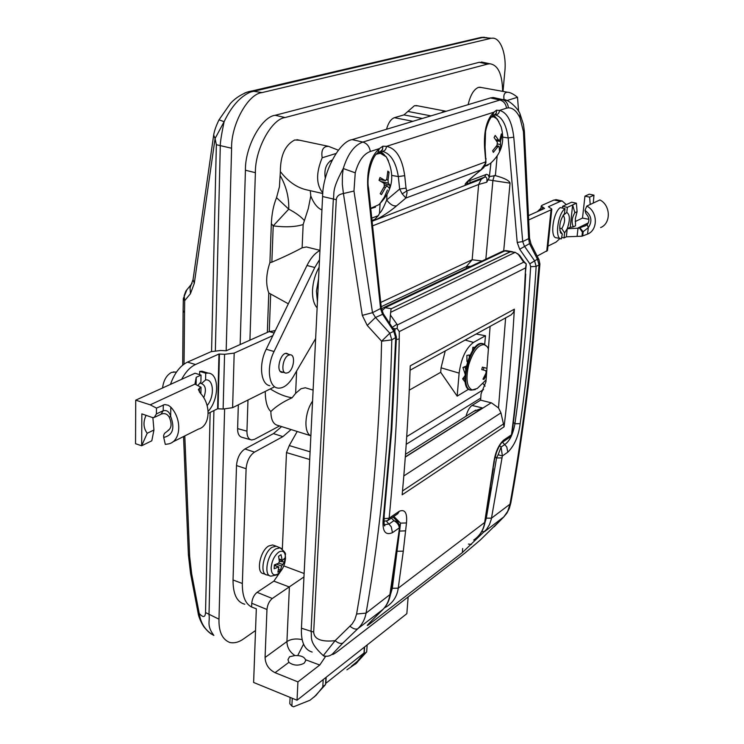 <?xml version="1.0" encoding="UTF-8"?>
<svg xmlns="http://www.w3.org/2000/svg" width="744" height="744" viewBox="0 0 744 744"><rect width="100%" height="100%" fill="white"/><g stroke="black" fill="none" stroke-linecap="round" stroke-linejoin="round"><path stroke-width="1.12" d="M332.084 160.165L331.359 160.313C325.956 163.95 323.947 169.976 325.323 178.393M309.783 247.808L306.426 246.971L302.12 247.798C293.545 252.43 283.464 257.219 271.858 262.167L269.914 262.651C266.008 274.248 265.636 284.357 268.789 292.978L288.337 303.803M299.758 140.263L294.736 139.984C285.185 144.903 280.395 155.44 280.367 171.594C288.133 181.601 296.912 187.693 306.714 189.869L322.784 193.533M338.381 150.195L328.448 146.317L326.039 146.596C322.468 147.823 321.185 151.553 322.189 157.775C315.884 173.045 316.098 184.772 322.84 192.938M481.219 87.485L478.476 87.383C473.816 89.308 470.366 95.065 468.134 104.662M518.624 111.516L517.499 97.278C513.518 94.042 510.217 92.368 507.594 92.247L506.301 92.414C504.116 93.13 503.381 95.567 504.106 99.715M486.846 37.656L480.931 37.451L477.908 38.158M503.018 91.419L504.739 72.317C506.924 54.824 500.47 36.503 491.682 38.279L482.577 37.516L250.468 92.07C240.228 96.525 231.44 106.401 224.111 121.709L219.034 119.821M186.865 289.825L183.331 298.558L184.67 300.678L184.028 364.104M184.8 435.919L189.673 556.633L191.682 573.903L190.557 573.475L188.418 555.015M183.554 436.542L188.399 554.801L189.673 556.633M296.623 371.005L295.628 393.334L301.013 388.731L305.31 387.773L307.477 388.424M417.858 105.862L414.436 105.713L403.946 114.892L394.404 117.682C390.953 119.003 388.322 122.862 386.517 129.261M446.419 111.209L443.554 111.275L441.573 112.67M502.628 91.354C502.339 74.205 498.099 65.016 489.896 63.779L487.618 64.086L479.173 62.31L484.586 62.673M240.154 344.546L245.427 170.227C244.916 147.135 261.544 116.752 275.15 115.292L285.082 117.543L487.618 64.086M285.082 117.543C271.551 119.031 254.95 149.535 255.387 172.682L245.427 170.227M250.244 439.62L242.349 437.426C239.131 436.682 237.55 433.743 237.615 428.6L246.952 431.167L247.975 400.03M249.928 340.185L255.387 172.682M246.952 431.167C246.878 436.319 248.44 439.258 251.639 440.002L254.569 439.295L279.567 425.94M295.628 393.334L292.094 397.77C283.287 401.667 276.21 406.243 270.872 411.506C270.965 419.886 273.392 424.554 278.144 425.494L310.713 435.724M270.872 411.506C267.273 408.326 265.394 401.639 265.227 391.437M267.338 332.391L268.789 292.978M269.914 262.651L271.346 223.684C271.765 213.826 273.494 205.158 276.536 197.681L279.437 186.791L280.367 171.594M312.573 401.1C304.529 412.594 303.608 432.822 310.871 435.807M237.615 428.6L238.331 404.82M275.15 115.292L479.173 62.31M490.231 38.502L262.055 92.582C248.031 93.772 230.984 124.564 231.598 148.242L226.176 350.796M224.614 409.107L218.987 619.185C218.69 631.814 222.335 639.598 229.915 642.518C234.453 643.402 239.057 642.165 243.716 638.798L255.527 630.54M321.929 209.948C317.428 208.078 313.717 203.428 310.787 195.998L308.295 208.534L303.152 224.539L302.12 247.798M312.368 389.875L313.14 389.475M213.919 410.576L208.999 614.776C210.199 621.445 206.237 625.304 213.863 635.432C205.642 630.931 200.759 623.611 199.225 613.475C203.131 617.808 205.223 617.511 205.521 612.563L210.152 412.427M211.566 351.475L216.355 144.717L215.072 138.533L224.111 121.709C221.433 134.645 220.159 142.746 220.289 146.019L215.36 350.61M212.951 634.939L213.863 635.432M211.808 634.251C209.864 633.265 207.427 631.033 204.488 627.555C201.624 624.114 198.257 615.79 198.192 613.484L199.225 613.475L191.682 573.903M192.045 283.455L185.907 290.988L184.187 295.526L184.67 300.678L190.427 293.713L190.055 287.816L193.049 279.604L194.305 283.334L190.427 293.713M193.049 279.604L213.668 135.11L215.072 138.533L194.305 283.334M292.094 397.77C285.529 396.868 278.247 393.92 270.258 388.935M271.858 262.167L273.215 225.878L288.746 209.148L276.536 197.681M506.878 100.57L517.499 97.278M322.189 157.775L335.981 153.506M304.082 220.27C300.827 216.523 295.712 212.821 288.746 209.148C289.1 197.504 286.282 186.353 280.293 175.696M271.346 223.684L273.215 225.878C285.389 227.422 295.377 226.976 303.152 224.539M310.787 195.998L310.294 190.687M294.912 655.538L297.693 655.594C301.832 655.873 304.426 657.24 305.468 659.696L305.617 660.839L304.082 663.257C298.632 665.992 293.573 665.685 288.886 662.337L287.974 659.593L289.574 656.747L294.912 655.538C289.723 652.051 287.072 647.392 286.933 641.551L289.407 586.821L272.295 598.492C269.254 601.05 267.477 604.714 266.966 609.494L265.069 657.491L286.933 641.551C290.997 639.003 296.084 638.352 302.176 639.617M244.785 604.24C236.899 602.203 232.993 594.121 233.039 579.995L242.358 583.482C242.191 595.972 245.278 603.812 251.612 607.011L256.317 608.806L253.62 682.462L297.033 700.225L406.847 613.67L408.14 596.958M291.071 429.558L282.906 436.616L254.504 452.11C249.649 455.495 246.85 461.038 246.106 468.739L236.499 465.539L233.039 579.995M236.499 465.539C237.224 457.858 240.024 452.333 244.906 448.976L254.504 452.11M281.632 426.591L273.448 433.613L244.906 448.976M246.106 468.739L242.358 583.482M266.966 609.494L251.751 603.254L251.612 607.011M251.751 603.254C252.244 598.501 254.02 594.856 257.089 592.336L272.295 598.492M289.221 586.951L273.866 581.129L257.089 592.336M273.866 581.129L280.228 571.95M282.348 549.072L286.487 452.594L289.267 445.572L297.2 431.483M288.886 662.337L275.057 672.688L297.926 681.895L297.033 700.225M275.057 672.688C268.761 669.479 265.431 664.411 265.069 657.491M325.556 656.487L319.753 665.034L297.926 681.895M309.718 459.494L286.487 452.594M289.267 445.572L310.09 451.813M297.693 655.594L303.533 644.202M289.407 586.821L303.961 576.944M355.455 664.132L366.69 651.874L367.155 644.964M346.899 669.842L356.581 663.118L364.151 653.883L366.69 651.874M364.616 646.964L364.151 653.883M290.104 697.398L289.807 703.712L291.881 706.112L293.545 706.8L310.016 700.225L316.126 695.231L322.068 687.912L322.803 686.74L323.194 679.607M325.937 677.44L325.537 684.564L314.108 697.091M325.537 684.564L322.803 686.74M351.308 666.336L357.362 661.388L363.277 654.181L364.011 653.027L364.402 647.122M364.011 653.027L325.826 683.336L326.17 677.263M287.854 372.735C293.713 370.298 295.852 354.739 290.309 354.795L288.607 355.158C282.729 357.501 280.544 373.19 286.077 373.125L287.854 372.735M283.38 372.326L281.892 372.372C275.54 371.451 280.349 352.358 286.691 353.326L288.635 354.321M319.948 250.514C315.038 253.025 310.713 258.019 306.974 265.496L266.213 349.252C258.577 364.216 260.707 384.425 269.802 385.699M315.633 338.594L293.034 377.124C288.458 384.602 283.594 388.275 278.423 388.154L277.54 388.024C268.491 386.768 266.426 366.522 274.052 351.512L314.796 267.487L319.492 259.74M537.149 256.103L547.5 250.468M528.445 215.639L544.58 208.422L541.232 206.042L542.004 205.316L553.992 200.015L557.107 199.885M528.659 219.954L551.062 209.827L551.825 209.101L548.402 206.73L560.362 201.373L553.992 200.015M547.956 246.097L556.028 242.126L559.944 238.545M566.277 204.637L562.176 200.964L560.362 201.373M170.46 384.388C174.44 373.19 180.113 365.76 187.488 362.114L211.054 351.689L220.68 350.48L226.241 350.768L269.17 331.573L275.224 330.727M187.488 362.114L195.486 364.523L218.969 354.023L224.567 354.311L234.183 353.093L272.853 335.609M208.19 413.394L217.601 408.763L223.126 409.042L232.612 407.675L274.136 387.001M195.486 364.523C190.194 367.015 185.591 371.944 181.675 379.291M318.562 278.805L316.442 291.062L317.428 301.924M319.13 267.198C315.224 274.155 313.029 281.762 312.526 290.039C312.257 298.195 313.791 304.147 317.139 307.886M566.361 236.797L581.985 236.192L582.431 232.221L579.641 228.148L567.235 228.706L566.361 236.797L564.036 237.941L564.584 232.9L567.235 228.706C570.192 220.019 570.044 214.607 566.789 212.458L567.337 207.353L576.405 203.205L577.093 211.668L575.363 218.541L575.531 225.804L573.289 226.892C571.355 222.475 571.876 217.75 574.852 212.719L577.093 211.668M559.646 228.175L561.794 228.65C564.947 222.958 565.421 218.522 563.217 215.332L563.078 215.304M541.009 208.19L537.289 211.687M574.852 212.719L572.648 204.925L570.211 227.264L573.289 226.892M577.139 236.006L578.032 227.934L588.318 222.912M590.215 204.47L589.639 197.141L593.963 195.161L589.285 194.193L584.942 196.156L582.496 218.066L575.196 221.563M567.235 228.706L570.211 227.264M561.794 228.65L564.584 232.9M566.789 212.458L563.217 215.332M562.371 208.05L562.557 206.33L571.652 202.191L576.405 203.205M562.287 234.016L561.367 238.871C554.513 239.577 557.554 213.891 565.021 208.618L564.491 213.519C559.962 220.066 558.707 226.567 560.744 233.002L562.287 234.016L559.804 230.24M565.021 208.618L560.232 207.595C552.736 212.84 549.723 238.489 556.614 237.801L560.437 238.657M567.337 207.353L562.557 206.33M564.036 237.941L561.915 237.466M581.985 236.192L587.565 234.109C598.241 229.961 597.804 211.538 586.802 206.069L599.915 199.941C610.778 205.307 611.168 223.46 600.603 227.571M587.258 224.539L587.193 224.604C589.815 221.024 589.388 217.341 585.928 213.537L585.007 210.347C591.517 215.416 592.615 221.201 588.299 227.692L582.431 232.221M586.802 206.069L585.007 210.347M579.12 228.083L586.188 225.404M582.496 218.066L588.904 219.331M588.718 219.415L588.476 217.285M593.963 195.161L593.275 203.047M589.639 197.141L584.942 196.156M586.319 225.33L584.607 226.167L587.193 224.604L588.299 227.692L587.565 234.109M141.853 413.887L152.204 417.458L154.129 417.533L156.417 413.915L163.215 410.707C166.982 409.925 169.465 411.832 170.674 416.417C175.082 428.339 172.766 435.342 163.717 437.426L165.298 444.401L169.074 443.805C181.062 440.764 182.215 419.104 170.804 407.117L168.293 405.248L164.74 404.559L156.472 408.103L156.417 413.915M175.231 372.056L171.418 372.446C166.479 375.264 163.531 380.435 162.573 387.968M196.09 384.527L196.23 377.282L201.047 375.078L200.899 382.091L197.941 385.346M172.608 442.029L198.35 429.13C210.236 426.07 211.529 404.838 200.322 393.167L198.35 389.475L201.047 387.243L194.928 384.127L196.23 377.282M141.844 413.887L141.667 445.777L135.538 443.712L135.724 400.16L150.223 404.829L156.472 408.103M200.406 382.518L200.899 382.091M201.047 375.078L195.012 373.237L135.724 400.16M203.744 397.77C206.516 390.089 205.753 385.355 201.457 383.579L199.829 383.076M207.13 405.573C214.83 396.58 213.816 378.64 205.577 379.924L201.457 383.579M208.134 411.339C219.35 399.472 219.461 373.283 208.097 373.079L205.716 373.228L205.577 379.924M204.981 372.139L202.08 371.256L199.699 371.405L205.716 373.228M199.625 374.651L199.699 371.405M163.717 437.426L163.624 435.435L164.545 433.361L168.981 429.911M152.864 417.607L153.943 430.004L147.191 433.278C143.341 427.977 142.978 421.969 146.094 415.264M153.943 430.004L151.804 440.792L141.667 445.777L147.191 433.278M201.047 387.243L200.843 393.753M161.68 413.962C164.88 412.994 167.409 414.073 169.269 417.198L170.674 416.417L170.804 407.117M468.99 180.16L466.432 184.661C463.493 185.47 465.428 182.959 472.245 177.119L481.005 169.846L405.917 198.034L407.052 192.705L406.726 190.994L402.178 193.877L399.649 189.05L406.019 188.111L406.726 190.994L485.451 161.96L486.055 158.677M482.475 168.767L481.005 169.846L485.209 163.754L485.451 161.96L485.934 162.694M469.343 179.825L470.292 182.643L466.432 184.661M380.733 151.441L384.285 154.733M484.93 522.827L486.297 518.159L496.564 457.96L498.145 454.733L502.358 455.979L491.282 519.284L489.45 524.632L486.604 529.309L462.34 552.606L368.903 624.551C366.485 626.336 366.764 625.704 369.74 622.654L382.834 609.55C386.499 605.83 388.833 601.022 389.828 595.135L399.249 529.7L399.258 527.924L392.46 532.667C384.657 535.968 381.681 530.407 383.532 516.001L391.102 430.441L395.724 337.888L393.762 331.21L382.49 314.117L380.612 308.844L367.824 188.65C366.662 169.79 370.521 156.445 379.403 148.595L382.881 146.205L386.452 146.354C396.078 148.251 402.16 158.016 404.708 175.649L406.019 188.111M532.044 346.295L532.899 345.272C527.068 401.183 519.721 453.719 510.84 502.87L509.342 508.319L506.924 513.128L503.846 516.866L507.706 511.323L509.984 504.181C518.866 454.937 526.222 402.318 532.044 346.295L539.047 264.948L536.154 266.417C532.704 321.399 527.384 373.823 520.186 423.671C518.577 436.124 514.439 445.637 507.78 452.194L502.358 455.979L501.103 447.032L498.145 454.733M324.533 656.292L323.277 655.613C307.886 641.449 312.322 637.217 311.038 631.433L333.331 199.206C334.688 192.529 331.192 190.873 343.254 168.525C347.801 153.952 354.33 145.136 362.839 142.076L499.912 100.022L502.721 99.603L506.673 100.496M312.164 652.051C304.454 649.828 300.883 641.877 301.45 628.206L322.589 196.528C322.598 172.924 339.125 141.434 352.144 139.621L362.839 142.076C367.006 143.397 369.489 146.54 370.317 151.488C363.509 153.989 358.487 161.095 355.241 172.822L353.967 191.05L372.512 312.675L375.488 317.465L367.248 325.454L362.291 315.372L343.421 193.524C338.985 194.258 336.613 196.314 336.288 199.69L313.68 632.102C314.182 639.254 321.324 642.109 335.098 640.677L352.098 624.011L354.786 619.733L356.599 614.014C371.135 530.658 379.468 439.713 381.607 341.189L367.248 325.454M531.197 244.395L529.514 243.641L528.649 238.768L523.441 131.669L519.991 117.859C516.717 111.116 512.83 107.768 508.347 107.834L506.515 108.178C505.892 103.844 503.688 101.128 499.912 100.022L490.463 97.938L352.144 139.621M490.463 97.938L493.207 97.51L496.815 98.301M409.284 390.154L440.699 372.316L441.062 367.815L445.256 350.926M470.812 266.333L466.311 266.584L472.152 259.758L478.643 184.484L372.586 225.851M381.179 306.733L466.311 266.584M485.107 386.117L483.042 383.672M468.646 389.224L457.16 396.134L440.699 372.316M497.141 156.119L495.383 175.64C504.479 178.095 509.361 180.597 510.059 183.154L503.716 250.812M476.095 334.01L485.479 335.739L473.482 342.417C465.977 348.062 461.187 358.301 459.132 373.116L441.062 367.815M484.697 344.351L485.479 335.739M396.422 337.069L391.809 339.878C389.419 438.56 380.844 529.644 366.067 613.121C364.988 619.194 362.263 624.365 357.911 628.634C355.948 629.703 353.326 628.922 350.043 626.271M342.984 642.965L332.382 654.088C329.62 656.31 326.588 656.822 323.277 655.613L335.098 640.677C338.371 643.3 340.994 644.062 342.984 642.965L357.911 628.634L383.123 609.28C387.001 605.291 389.447 600.259 390.461 594.196L366.067 613.121L356.599 614.014M332.382 654.088C332.149 655.129 334.233 653.976 338.641 650.628L464.795 553.164L480.382 539.939L504.041 516.708M380.723 302.455L471.91 259.851M499.587 445.637L501.103 447.032L504.897 444.419C509.742 441.006 513.081 434.115 514.922 423.755C522.037 373.953 527.291 321.594 530.667 266.678L529.83 263.794L519.693 249.249L517.21 242.451L508.171 137.965C506.162 124.257 501.809 116.557 495.095 114.855C497.708 114.874 499.178 113.395 499.522 110.4C507.12 112.4 511.872 121.319 513.779 137.166L508.171 137.965L502.851 137.119M353.967 191.05L343.421 193.524L342.342 184.41L342.389 175.379L343.254 168.525L355.241 172.822M513.779 137.166L522.707 241.586L524.371 246.106L534.508 260.642L536.154 266.417L530.667 266.678M381.328 308.137L372.512 312.675L362.291 315.372M383.42 313.949L375.488 317.465L389.819 333.182L381.607 341.189L391.809 339.878L389.819 333.182L394.627 330.941L396.422 337.153L391.79 429.595L384.211 515.062C383.932 523.404 384.155 526.947 384.871 525.701L384.434 524.753L389.149 523.953L393.939 520.661L391.4 518.094M485.544 159.039L484.549 147.479C483.758 130.646 486.892 118.873 493.942 112.177L496.481 110.224L499.522 110.4L506.515 108.178M519.944 114.018L519.991 117.859M529.542 238.182L522.707 241.586L517.21 242.451M539.084 259.889L531.049 244.106L529.542 238.257L524.371 131.372L523.441 131.669M539.911 264.008L538.944 259.609L537.419 259.182L529.514 243.641L519.693 249.249M532.899 345.272L539.902 264.111L539.047 264.948L537.419 259.182L529.83 263.794M480.382 539.939L464.665 553.294M457.16 396.134L459.132 373.116M469.827 180.634L486.613 174.301L488.259 175.035L489.264 177.49L490.947 162.992M402.178 193.877L405.917 198.034L396.599 205.837C389.019 212.496 374.186 221.721 374.79 219.387L378.343 215.611L379.487 213.342C381.235 212.021 383.634 207.576 386.685 200.006L399.649 189.05L398.328 176.579C395.901 161.894 390.591 153.478 382.388 151.339M482.075 260.995L472.152 259.758M510.059 183.154L488.055 179.825L486.753 182.206L478.643 184.484L481.303 179.155L484.642 177.128L470.292 182.643M486.753 182.206C487.366 178.355 486.66 176.663 484.642 177.128L485.981 174.459M488.055 179.825L489.264 177.49M495.383 175.64L489.757 176.495M493.672 115.171L496.053 117.747M391.874 175.426L398.328 176.579L404.708 175.649M381.728 151.283C384.536 151.348 386.108 149.702 386.452 146.354L493.942 112.177L492.37 116.036C489.078 118.231 485.414 129.94 485.525 132.441L485.069 147.173L485.944 162.657C482.958 170.59 483.395 166.907 482.438 168.795M368.587 188.139L368.587 188.195C366.197 178.439 371.488 156.528 377.719 152.948L379.403 148.595L370.317 151.488M394.673 331.006L383.374 313.875L381.337 308.211L368.587 188.195L367.824 188.65M383.532 516.001L384.202 515.062M484.549 147.479L485.069 147.173M513.406 422.36L514.922 423.755L520.186 423.671M472.245 177.119L481.777 169.344M396.599 205.837C393.455 206.441 390.154 204.498 386.685 200.006L387.019 194.872M501.893 457.895L496.564 457.96L495.216 456.714M471.51 544.413L468.45 544.078M462.34 552.606L462.647 548.514M368.903 624.551L369.694 622.709M390.47 594.131L399.891 528.807L399.249 529.7M502.516 442.215L506.785 446.902L507.78 452.194M398.096 522.158L393.939 520.661C397.305 522.623 399.082 525.05 399.258 527.924L399.835 525.487M392.46 532.667L391.242 526.771L386.406 521.181M490.11 326.328L485.925 381.821L481.061 393.855L480.596 400.142L491.496 402.876L498.499 407.907L500.945 412.855L504.088 426.814C508.571 389.019 511.993 349.81 514.364 309.178L513.472 312.387L511.137 314.861L410.093 370.205M504.088 426.814L402.16 494.816C405.973 453.57 408.67 410.576 410.251 365.825L514.364 309.178M505.622 317.828L498.499 407.907M399.593 531.123L400.505 523.116L393.855 516.42M394.822 331.247L395.12 328.802L392.86 328.271M503.474 440.262L501.958 442.596C500.656 443.405 498.852 446.633 496.527 452.287L493.876 461.968C495.365 452.24 498.564 445.005 503.474 440.262L511.491 434.794C518.019 383.96 522.604 330.513 525.245 274.443L525.617 267.868L399.268 331.61L399.249 338.911C398.04 401.983 394.673 461.745 389.14 518.177L399.286 511.268C404.95 508.961 407.349 512.858 406.484 522.967L403.295 551.174L396.915 551.248M390.228 595.46L392.311 588.281L399.323 533.225M510.114 251.844L391.093 308.825L510.356 251.788L504.767 250.905L385.578 307.439L381.886 310.76M399.64 531.086L405.592 530.844M403.295 551.174L398.245 588.16C397.175 595.935 393.437 602.026 387.038 606.434L384.397 607.885M473.696 540.06C479.806 535.829 483.433 530.1 484.586 522.846L493.876 461.968M466.004 416.24C467.53 410.735 469.548 407.135 472.068 405.443L482.689 408L473.835 411.311M480.596 400.142L472.068 405.443M523.869 261.451L519.6 255.294L515.239 252.337L390.647 312.322L389.735 323.203M399.268 331.61L397.157 328.476L397.426 324.923L523.711 262.158L523.274 261.562L523.832 261.404L526.213 263.897L525.617 267.868M526.203 264.994L525.245 274.443M502.451 442.262L509.975 437.128L511.937 434.198C518.456 383.402 523.041 329.992 525.692 273.978M397.157 328.476L395.12 328.802M399.249 338.911L396.347 339.552M383.932 518.698L389.14 518.177L387.559 520.716L384.099 521.172M523.711 262.158L526.213 263.897M390.609 315.317L396.952 324.226L392.274 327.369M506.887 250.765L502.358 251.388M510.356 251.788L515.239 252.337M390.647 312.322L391.093 308.825M494.341 461.327L492.891 469.287M493.356 468.655L490.026 488.408M399.286 511.268L397.705 513.788L388.089 520.354M406.484 522.967L400.505 523.116M498.88 121.691L495.755 117.626L493.663 116.836L491.384 117.04M497.68 146.959L493.328 152.371L492.649 150.734L497.02 145.322L497.355 142.309L494.109 137.538L495.188 135.436L499.047 140.69L499.838 139.853L501.344 133.911L502.005 135.557L500.498 141.5L500.535 148.651L499.466 150.725L499.084 146.587L496.109 146.642M492.965 116.166L492.426 115.999M484.725 166.024L490.101 163.68C501.465 153.775 505.148 141.518 501.149 126.917L497.224 118.947L492.342 116.064L494.193 116.566M501.047 135.743L502.005 135.557M499.391 148.103L500.535 148.651M370.726 208.311L378.733 204.758L380.193 203.242L384.229 197.365L387.438 189.943M388.414 160.844L386.257 156.854L383.523 154.352L380.11 153.366L376.39 154.175M380.286 193.542L381.458 194.649L380.184 193.682L384.304 186.4L384.053 183.35L379.04 180.327L379.998 177.509L385.448 180.699L386.787 179.09L387.829 171.139L389.084 172.143L388.043 180.076L388.294 183.117L381.226 181.573M384.183 183.461L390.172 185.442L388.294 183.117M390.172 185.442L389.233 188.213L387.029 185.795L385.569 187.376L384.016 187.032M381.458 194.649L385.569 187.376M380.547 152.771L378.594 152.306M387.773 172.515L389.084 172.143M488.352 348.778L487.171 346.592L484.595 344.658C478.457 344.295 473.175 351.001 468.748 364.765C465.567 378.845 466.721 387.243 472.217 389.958L477.323 388.433L486.074 379.914M483.265 378.696L484 379.403L486.455 374.846M484 379.403L482.977 379.152L486.139 372.874L485.869 370.661M486.613 368.252L482.4 367.127L481.731 369.582L486.753 370.893M483.154 343.719L482.159 343.486C469.752 340.873 457.625 388.461 470.273 389.977M475.36 389.586L470.999 390.135C458.378 388.619 470.487 341.115 482.856 343.719L487.171 346.592L488.408 348.899M483.916 367.536L483.265 369.926M464.898 379.394L464.396 378.743L462.629 378.836L465.233 382.239M464.851 375.953L462.629 378.836M464.396 378.743L464.851 378.278M465.577 369.219L465.019 367.052L462.935 367.471L464.981 373.721M466.218 366.094L462.935 367.471M465.019 367.052L463.81 367.294M469.25 356.906L469.222 355L466.879 355.362L466.962 361.324L467.604 361.231M469.222 355L469.827 355.613M467.325 362.096L466.962 361.324M475.091 347.318L472.886 347.271L472.477 350.777M277.586 546.766L276.126 546.198L272.174 547.259C263.441 552.169 259.293 574.396 266.966 574.945M265.72 574.48L263.478 573.652C255.778 573.094 259.916 550.895 268.658 546.003L272.63 544.952L273.904 545.408M277.912 573.968C282.264 570.443 284.803 565.235 285.51 558.353C285.38 552.001 283.157 549.89 278.842 552.02C274.434 555.517 271.867 560.762 271.151 567.756C271.337 574.136 273.587 576.209 277.912 573.968M278.451 567.012L274.173 568.751L274.331 564.938L278.609 563.208L279.4 561.571L278.563 556.27L281.046 554.652L282.283 560.716L284.719 558.139L284.719 560.046L284.561 561.925L281.623 566.026L280.376 570.536L277.893 572.173L278.842 566.928L274.331 565.514M279.391 561.422L284.561 561.925M278.851 569.132L280.376 570.536M275.419 564.566L275.912 565.868M484.428 37.274L481.405 37.386M250.468 92.07L247.203 92.098L244.655 93.074M184.456 312.592L183.117 310.49L183.322 298.735M430.925 115.878L407.898 111.433M412.911 121.309L394.404 117.682M269.263 331.536L270.667 294.047M248.384 91.726L251.658 90.991L262.055 92.582M231.598 148.242L216.355 144.717M205.521 612.563L218.987 619.185M422.332 118.473L403.946 114.892M282.906 436.616L273.448 433.613M319.753 665.034L305.468 659.696M283.78 565.905L304.129 573.503M291.881 706.112L292.252 698.272M266.213 349.252L274.052 351.512M306.974 265.496L314.796 267.487M546.728 251.333L551.062 209.827M542.264 209.455L542.488 207.325M274.136 332.968L269.17 331.573M218.969 354.023L217.601 408.763M219.434 353.967L218.057 408.698M224.567 354.311L223.126 409.042M234.183 353.093L232.612 407.675M579.864 227.72L583.175 231.849L582.729 235.829M194.928 384.127L150.223 404.829M199.457 387.996L199.373 392.004M200.322 393.167L200.936 392.879M163.28 404.922L163.215 410.707L160.927 414.306L154.966 417.133M510.84 502.87L509.984 504.181L491.514 518.159L486.297 518.159M338.641 650.628L337.757 651.326M339.301 650.126L338.492 650.768M508.347 107.834C507.957 103.472 505.92 100.728 502.228 99.612M374.79 219.387L372.019 220.457M372.102 221.247L481.303 179.155M466.386 268.426L466.553 266.492M406.726 436.626L483.544 389.586M494.286 175.426L492.909 180.392L485.851 259.21M494.165 526.771L503.846 516.866L484.484 531.7L481.759 531.542M301.45 628.206L313.68 632.102M336.288 199.69L322.589 196.528M480.745 398.105L406.215 444.298M524.362 131.335L523.432 124.425L520.279 114.716C519.08 109.145 507.696 98.366 502.712 99.603L493.207 97.51M464.795 553.164L339.18 650.237M465.093 340.045L473.482 342.417M371.768 218.122L378.343 215.611M379.487 213.342L380.1 203.558M380.221 151.627L382.518 149.646L382.881 146.205M378.361 152.511L379.44 151.813C381.923 151.199 382.983 149.358 382.611 146.298M496.481 110.224C496.76 112.967 495.736 114.632 493.421 115.208L493.151 115.404M496.694 110.159L496.285 113.237L494.128 115.041M405.294 457.086L491.217 402.802M512.523 251.751L505.929 250.589L503.223 250.979L383.913 307.486L391.204 308.704M392.311 588.281L398.245 588.16L485.051 522.176C483.944 528.473 481.21 533.625 476.867 537.633M396.952 324.226L397.426 324.923M523.274 261.562L517.833 253.704M500.945 412.855L403.806 475.946M402.504 490.975L503.846 423.727M482.689 408L405.313 456.872M381.44 308.955L383.039 307.886M496.397 140.69L500.498 141.5M495.727 139.686L498.434 140.216M500.163 144.503L497.531 143.973M378.733 204.758C393.037 190.79 395.548 174.821 386.257 156.854L379.04 152.511L382.137 153.348M386.555 179.75L388.043 180.076M379.394 179.323L385.001 180.55M482.159 343.486L484.567 344.277M486.557 370.847L486.362 371.479M276.982 574.852L271.039 576.135C263.274 576.033 267.254 553.759 275.959 548.84L280.06 547.826L281.26 548.337M278.795 563.087L282.413 564.398M279.102 558.939L281.883 559.953M281.623 566.026L276.489 564.157M306.426 246.971L319.957 250.328M296.912 139.667L328.448 146.317M479.657 87.197L507.594 92.247M491.682 38.279L480.931 37.451L247.203 92.098C235.662 96.841 231.105 102.877 230.342 103.546L219.062 119.775C216.095 125.783 214.3 130.888 213.668 135.12M183.117 310.667L182.708 365.118M305.31 387.773L313.112 390.098M415.905 105.49L445.172 111.07M489.896 63.779L481.461 62.012M190.576 573.568L198.183 613.447M290.309 354.795L285.603 353.447M285.045 372.818L280.349 371.433M282.292 372.437L281.204 372.121M547.5 250.542L551.825 209.101M540.814 210.106L541.223 206.107M562.176 200.964L555.824 199.606M274.155 330.587L275.159 330.866M560.269 232.054L560.744 233.002M173.287 371.916L176.421 372.149M202.08 371.256L208.097 373.079M169.269 417.217C172.022 423.773 171.604 428.181 168.014 430.432M467.837 181.285L472.7 176.886M368.215 624.235L369.842 622.57M370.028 622.384L382.937 609.466M392.99 517.006L397.575 521.628L399.9 525.878L399.891 528.807M405.499 454.305L475.742 410.111M510.431 436.821L511.937 434.198M490.491 487.766L485.051 522.176M487.934 165.224L484.567 166.284M498.647 146.15L496.722 145.768M498.861 140.653L496.006 140.095M370.754 208.608L375.469 207.157M385.15 180.634L379.384 179.369M387.029 185.786L384.62 185.265M331.554 161.215L330.141 160.909M277.373 574.591C281.009 571.773 283.511 567.756 284.887 562.529L285.352 554.624C286.124 553.592 284.357 551.332 280.06 547.826L276.349 546.245M269.784 575.754L267.189 574.973M278.842 566.928L274.331 565.291M282.19 560.678L279.195 559.6M276.126 546.198L272.63 544.952"/></g></svg>
